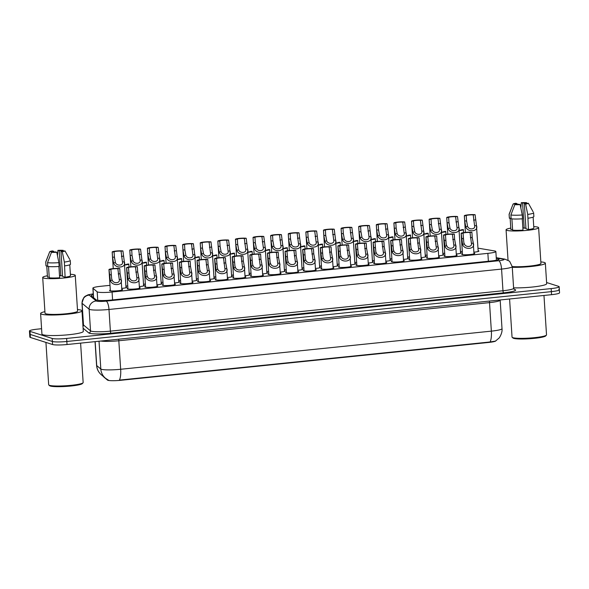 <?xml version="1.0" encoding="UTF-8"?>
<svg xmlns="http://www.w3.org/2000/svg" width="589" height="589" viewBox="0 0 589 589"><rect width="100%" height="100%" fill="white"/><g stroke="black" fill="none" stroke-linecap="round" stroke-linejoin="round"><path stroke-width="0.88" d="M125.98 286.983A6.523 0.795 176.3 0 1 126.458 287.093A6.523 0.795 176.3 0 1 126.768 287.307A6.523 0.795 176.3 0 1 121.739 288.411M143.583 285.172A6.523 0.795 176.3 0 1 144.069 285.282A6.523 0.795 176.3 0 1 144.379 285.496A6.523 0.795 176.3 0 1 139.35 286.6M161.195 283.361A6.523 0.795 176.3 0 1 161.673 283.471A6.523 0.795 176.3 0 1 161.982 283.684A6.523 0.795 176.3 0 1 156.954 284.789M178.806 281.549A6.523 0.795 176.3 0 1 179.284 281.652A6.523 0.795 176.3 0 1 179.593 281.873A6.523 0.795 176.3 0 1 174.565 282.978M196.409 279.738A6.523 0.795 176.3 0 1 196.888 279.841A6.523 0.795 176.3 0 1 197.205 280.062A6.523 0.795 176.3 0 1 192.169 281.167M214.021 277.927A6.523 0.795 176.3 0 1 214.499 278.03A6.523 0.795 176.3 0 1 214.808 278.251A6.523 0.795 176.3 0 1 209.78 279.355M231.624 276.116A6.523 0.795 176.3 0 1 232.11 276.219A6.523 0.795 176.3 0 1 232.419 276.44A6.523 0.795 176.3 0 1 227.383 277.544M249.235 274.305A6.523 0.795 176.3 0 1 249.714 274.408A6.523 0.795 176.3 0 1 250.023 274.629A6.523 0.795 176.3 0 1 244.995 275.733M266.839 272.493A6.523 0.795 176.3 0 1 267.325 272.597A6.523 0.795 176.3 0 1 267.634 272.817A6.523 0.795 176.3 0 1 262.606 273.922M284.45 270.682A6.523 0.795 176.3 0 1 284.929 270.785A6.523 0.795 176.3 0 1 285.238 271.006A6.523 0.795 176.3 0 1 280.209 272.103M372.491 261.626A6.523 0.795 176.3 0 1 372.97 261.73A6.523 0.795 176.3 0 1 373.279 261.95A6.523 0.795 176.3 0 1 368.25 263.047M425.317 256.186A6.523 0.795 176.3 0 1 425.795 256.296A6.523 0.795 176.3 0 1 426.105 256.509A6.523 0.795 176.3 0 1 421.076 257.614M442.921 254.374A6.523 0.795 176.3 0 1 443.399 254.485A6.523 0.795 176.3 0 1 443.716 254.698A6.523 0.795 176.3 0 1 438.68 255.803M460.532 252.563A6.523 0.795 176.3 0 1 461.01 252.674A6.523 0.795 176.3 0 1 461.32 252.887A6.523 0.795 176.3 0 1 456.291 253.992M390.095 259.808A6.523 0.795 176.3 0 1 390.581 259.918A6.523 0.795 176.3 0 1 390.89 260.132A6.523 0.795 176.3 0 1 385.861 261.236M407.706 257.997A6.523 0.795 176.3 0 1 408.184 258.107A6.523 0.795 176.3 0 1 408.494 258.321A6.523 0.795 176.3 0 1 403.465 259.425M354.88 263.438A6.523 0.795 176.3 0 1 355.366 263.541A6.523 0.795 176.3 0 1 355.675 263.762A6.523 0.795 176.3 0 1 350.639 264.859M337.276 265.249A6.523 0.795 176.3 0 1 337.755 265.352A6.523 0.795 176.3 0 1 338.064 265.573A6.523 0.795 176.3 0 1 333.035 266.67M319.665 267.06A6.523 0.795 176.3 0 1 320.144 267.163A6.523 0.795 176.3 0 1 320.46 267.384A6.523 0.795 176.3 0 1 315.424 268.481M302.061 268.871A6.523 0.795 176.3 0 1 302.54 268.974A6.523 0.795 176.3 0 1 302.849 269.195A6.523 0.795 176.3 0 1 297.82 270.292M478.135 250.752A6.523 0.795 176.3 0 1 478.621 250.862A6.523 0.795 176.3 0 1 478.931 251.076A6.523 0.795 176.3 0 1 473.895 252.18M121.798 289.361A6.523 0.795 176.3 0 1 122.284 289.471A6.523 0.795 176.3 0 1 122.593 289.685A6.523 0.795 176.3 0 1 117.108 290.826A6.523 0.795 176.3 0 1 109.878 290.745A6.523 0.795 176.3 0 1 109.569 290.532A6.523 0.795 176.3 0 1 110.305 290.105M139.409 287.55A6.523 0.795 176.3 0 1 139.887 287.66A6.523 0.795 176.3 0 1 140.197 287.874A6.523 0.795 176.3 0 1 134.719 289.015A6.523 0.795 176.3 0 1 127.482 288.934A6.523 0.795 176.3 0 1 127.172 288.72A6.523 0.795 176.3 0 1 127.916 288.293M157.013 285.739A6.523 0.795 176.3 0 1 157.499 285.849A6.523 0.795 176.3 0 1 157.808 286.063A6.523 0.795 176.3 0 1 152.323 287.204A6.523 0.795 176.3 0 1 145.093 287.123A6.523 0.795 176.3 0 1 144.784 286.909A6.523 0.795 176.3 0 1 145.527 286.482M174.624 283.927A6.523 0.795 176.3 0 1 175.102 284.038A6.523 0.795 176.3 0 1 175.412 284.251A6.523 0.795 176.3 0 1 169.934 285.393A6.523 0.795 176.3 0 1 162.697 285.312A6.523 0.795 176.3 0 1 162.387 285.091A6.523 0.795 176.3 0 1 163.131 284.671M192.235 282.116A6.523 0.795 176.3 0 1 192.713 282.227A6.523 0.795 176.3 0 1 193.023 282.44A6.523 0.795 176.3 0 1 187.538 283.581A6.523 0.795 176.3 0 1 180.308 283.5A6.523 0.795 176.3 0 1 179.998 283.28A6.523 0.795 176.3 0 1 180.742 282.86M209.839 280.305A6.523 0.795 176.3 0 1 210.317 280.416A6.523 0.795 176.3 0 1 210.634 280.629A6.523 0.795 176.3 0 1 205.149 281.77A6.523 0.795 176.3 0 1 197.919 281.689A6.523 0.795 176.3 0 1 197.602 281.468A6.523 0.795 176.3 0 1 198.346 281.049M227.45 278.494A6.523 0.795 176.3 0 1 227.928 278.597A6.523 0.795 176.3 0 1 228.237 278.818A6.523 0.795 176.3 0 1 222.752 279.959A6.523 0.795 176.3 0 1 215.522 279.878A6.523 0.795 176.3 0 1 215.213 279.657A6.523 0.795 176.3 0 1 215.957 279.238M245.053 276.683A6.523 0.795 176.3 0 1 245.539 276.786A6.523 0.795 176.3 0 1 245.849 277.007A6.523 0.795 176.3 0 1 240.364 278.148A6.523 0.795 176.3 0 1 233.134 278.067A6.523 0.795 176.3 0 1 232.824 277.846A6.523 0.795 176.3 0 1 233.561 277.426M262.665 274.872A6.523 0.795 176.3 0 1 263.143 274.975A6.523 0.795 176.3 0 1 263.452 275.196A6.523 0.795 176.3 0 1 257.975 276.337A6.523 0.795 176.3 0 1 250.737 276.256A6.523 0.795 176.3 0 1 250.428 276.035A6.523 0.795 176.3 0 1 251.172 275.615M280.268 273.06A6.523 0.795 176.3 0 1 280.754 273.163A6.523 0.795 176.3 0 1 281.063 273.384A6.523 0.795 176.3 0 1 275.578 274.526A6.523 0.795 176.3 0 1 268.348 274.445A6.523 0.795 176.3 0 1 268.039 274.224A6.523 0.795 176.3 0 1 268.783 273.804M297.879 271.249A6.523 0.795 176.3 0 1 298.358 271.352A6.523 0.795 176.3 0 1 298.667 271.573A6.523 0.795 176.3 0 1 293.189 272.714A6.523 0.795 176.3 0 1 285.952 272.633A6.523 0.795 176.3 0 1 285.643 272.412A6.523 0.795 176.3 0 1 286.387 271.993M315.49 269.438A6.523 0.795 176.3 0 1 315.969 269.541A6.523 0.795 176.3 0 1 316.278 269.762A6.523 0.795 176.3 0 1 310.793 270.903A6.523 0.795 176.3 0 1 303.563 270.822A6.523 0.795 176.3 0 1 303.254 270.601A6.523 0.795 176.3 0 1 303.998 270.182M333.094 267.627A6.523 0.795 176.3 0 1 333.573 267.73A6.523 0.795 176.3 0 1 333.889 267.951A6.523 0.795 176.3 0 1 328.404 269.092A6.523 0.795 176.3 0 1 321.174 269.011A6.523 0.795 176.3 0 1 320.858 268.79A6.523 0.795 176.3 0 1 321.601 268.37M350.705 265.816A6.523 0.795 176.3 0 1 351.184 265.919A6.523 0.795 176.3 0 1 351.493 266.14A6.523 0.795 176.3 0 1 346.015 267.281A6.523 0.795 176.3 0 1 338.778 267.2A6.523 0.795 176.3 0 1 338.469 266.979A6.523 0.795 176.3 0 1 339.212 266.559M368.309 264.005A6.523 0.795 176.3 0 1 368.795 264.108A6.523 0.795 176.3 0 1 369.104 264.328A6.523 0.795 176.3 0 1 363.619 265.47A6.523 0.795 176.3 0 1 356.389 265.389A6.523 0.795 176.3 0 1 356.08 265.168A6.523 0.795 176.3 0 1 356.816 264.748M385.92 262.193A6.523 0.795 176.3 0 1 386.399 262.296A6.523 0.795 176.3 0 1 386.708 262.517A6.523 0.795 176.3 0 1 381.23 263.658A6.523 0.795 176.3 0 1 373.993 263.57A6.523 0.795 176.3 0 1 373.684 263.357A6.523 0.795 176.3 0 1 374.427 262.937M403.524 260.382A6.523 0.795 176.3 0 1 404.01 260.485A6.523 0.795 176.3 0 1 404.319 260.706A6.523 0.795 176.3 0 1 398.834 261.847A6.523 0.795 176.3 0 1 391.604 261.759A6.523 0.795 176.3 0 1 391.295 261.545A6.523 0.795 176.3 0 1 392.038 261.126M421.135 258.571A6.523 0.795 176.3 0 1 421.614 258.674A6.523 0.795 176.3 0 1 421.923 258.895A6.523 0.795 176.3 0 1 416.445 260.036A6.523 0.795 176.3 0 1 409.208 259.948A6.523 0.795 176.3 0 1 408.899 259.734A6.523 0.795 176.3 0 1 409.642 259.307M438.746 256.752A6.523 0.795 176.3 0 1 439.225 256.863A6.523 0.795 176.3 0 1 439.534 257.076A6.523 0.795 176.3 0 1 434.049 258.225A6.523 0.795 176.3 0 1 426.819 258.137A6.523 0.795 176.3 0 1 426.51 257.923A6.523 0.795 176.3 0 1 427.253 257.496M456.35 254.941A6.523 0.795 176.3 0 1 456.828 255.052A6.523 0.795 176.3 0 1 457.145 255.265A6.523 0.795 176.3 0 1 451.66 256.414A6.523 0.795 176.3 0 1 444.43 256.325A6.523 0.795 176.3 0 1 444.113 256.112A6.523 0.795 176.3 0 1 444.857 255.685M473.961 253.13A6.523 0.795 176.3 0 1 474.439 253.241A6.523 0.795 176.3 0 1 474.749 253.454A6.523 0.795 176.3 0 1 469.271 254.603A6.523 0.795 176.3 0 1 462.034 254.514A6.523 0.795 176.3 0 1 461.724 254.301A6.523 0.795 176.3 0 1 462.468 253.874M109.996 285.341L100.874 286.276A11.515 1.406 -3.7 0 0 92.885 288.139A11.515 1.406 -3.7 0 0 92.988 288.308L97.185 291.813A11.515 1.406 -3.7 0 0 97.627 292.026A11.515 1.406 -3.7 0 0 112.079 292.019L487.869 253.358A11.515 1.406 -3.7 0 0 495.857 251.496A11.515 1.406 -3.7 0 0 494.532 250.936L480.042 248.492A11.515 1.406 -3.7 0 0 477.981 248.278M103.73 376.783L103.73 376.879A10.366 1.266 -3.7 0 0 103.826 377.034L107.5 380.096A10.366 1.266 -3.7 0 0 107.897 380.288A10.366 1.266 -3.7 0 0 120.9 380.28L488.679 342.445A10.366 1.266 -3.7 0 0 495.842 340.876M444.702 253.218A6.523 0.795 176.3 0 1 442.862 253.425M427.091 255.03A6.523 0.795 176.3 0 1 425.251 255.236M409.48 256.841A6.523 0.795 176.3 0 1 407.647 257.047M391.876 258.652A6.523 0.795 176.3 0 1 390.036 258.858M374.265 260.463A6.523 0.795 176.3 0 1 372.432 260.669M356.662 262.274A6.523 0.795 176.3 0 1 354.821 262.48M339.05 264.086A6.523 0.795 176.3 0 1 337.21 264.292M321.447 265.897A6.523 0.795 176.3 0 1 319.606 266.103M303.836 267.708A6.523 0.795 176.3 0 1 301.995 267.914M286.225 269.519A6.523 0.795 176.3 0 1 284.391 269.725M268.621 271.33A6.523 0.795 176.3 0 1 266.78 271.536M251.01 273.141A6.523 0.795 176.3 0 1 249.176 273.348M233.406 274.953A6.523 0.795 176.3 0 1 231.565 275.159M215.795 276.764A6.523 0.795 176.3 0 1 213.954 276.97M198.191 278.575A6.523 0.795 176.3 0 1 196.351 278.788M180.58 280.386A6.523 0.795 176.3 0 1 178.739 280.6M162.969 282.197A6.523 0.795 176.3 0 1 161.136 282.411M145.365 284.008A6.523 0.795 176.3 0 1 143.525 284.222M127.754 285.827A6.523 0.795 176.3 0 1 125.921 286.033M462.306 251.407A6.523 0.795 176.3 0 1 460.465 251.613M95.168 341.627L96.721 365.585A13.437 13.23 129.9 0 0 101.389 374.832L100.483 374C98.135 371.593 96.839 368.714 96.581 365.357A15.358 1.87 -3.7 0 0 96.721 365.585L100.815 369.008A15.358 1.87 -3.7 0 0 101.404 369.288A15.358 1.87 -3.7 0 0 120.664 369.274A13.437 3.968 84.1 0 1 119.39 380.111L490.085 341.973L495.467 341.105L498.846 338.241C498.721 338.808 502.653 333.359 502.012 328.662L500.171 300.14A15.358 1.87 176.3 0 1 489.518 302.621L118.823 340.759A15.358 1.87 176.3 0 1 100.829 341.046M107.868 379.831L108.457 380.119L107.868 379.831M558.806 289.39A11.515 1.406 176.3 0 1 559.351 289.773A11.515 1.406 176.3 0 1 551.363 291.636L66.837 341.48A11.515 1.406 176.3 0 1 52.384 341.487L30.194 334.419A11.515 1.406 176.3 0 1 29.649 334.037A11.515 1.406 176.3 0 0 30.194 334.419L52.384 341.487A11.515 1.406 176.3 0 0 66.837 341.48L551.363 291.636A11.515 1.406 176.3 0 0 559.351 289.773L559.55 292.814A11.515 1.406 176.3 0 1 551.562 294.677L67.036 344.521A11.515 1.406 176.3 0 1 52.583 344.536L30.392 337.46A11.515 1.406 176.3 0 1 29.84 337.077L29.45 330.996A11.515 1.406 176.3 0 1 37.438 329.141L41.591 328.714M93.305 294.721A11.515 1.406 -3.7 0 0 91.251 295.663A11.515 1.406 -3.7 0 0 91.354 295.833L96.184 299.867A11.515 1.406 -3.7 0 0 96.625 300.081A11.515 1.406 -3.7 0 0 111.078 300.066L491.255 260.956A11.515 1.406 -3.7 0 0 499.244 259.101A11.515 1.406 -3.7 0 0 497.919 258.542L496.291 258.262M546.599 282.521L558.608 286.35A11.515 1.406 176.3 0 1 559.16 286.733A11.515 1.406 176.3 0 1 551.171 288.588L66.638 338.439A11.515 1.406 176.3 0 1 52.193 338.447L29.995 331.379A11.515 1.406 176.3 0 1 29.45 330.996M82.858 324.465L83.336 324.414M463.057 233.215L463.83 242.565L464.404 244.023C465.789 247.719 472.525 247.027 471.399 243.301L470.015 232.493A3.836 0.471 -3.7 0 0 465.715 232.596A3.836 0.471 -3.7 0 0 463.057 233.215L461.172 233.406L462.534 244.214C464.198 250.48 475.816 249.28 473.276 243.11L474.005 253.881M471.406 243.353L473.276 243.11L472.231 237.514L470.353 237.713M472.231 237.514L471.899 232.302A5.757 0.699 -3.7 0 0 465.413 232.383A5.757 0.699 -3.7 0 0 461.135 233.34A5.757 0.699 -3.7 0 0 461.172 233.406M471.899 232.302L470.015 232.493M461.511 238.619L463.388 238.427L463.462 239.532M473.21 214.904L475.095 214.713L476.472 225.521C479.012 231.698 467.394 232.891 465.73 226.625L464.706 221.03L466.584 220.838L467.6 226.434C468.984 230.13 475.721 229.438 474.594 225.72L473.21 214.904A3.836 0.471 -3.7 0 0 468.91 215.007A3.836 0.471 -3.7 0 0 466.252 215.626L466.657 221.943M474.601 225.764L476.472 225.521L478.187 251.503M464.706 221.03L464.368 215.817L466.252 215.626M475.095 214.713A5.757 0.699 -3.7 0 0 468.608 214.794A5.757 0.699 -3.7 0 0 464.331 215.751A5.757 0.699 -3.7 0 0 464.368 215.817M459.111 230.601A5.757 0.699 -3.7 0 0 463.381 229.644A5.757 0.699 -3.7 0 0 463.344 229.577L461.467 229.769A3.836 0.471 -3.7 0 1 459.096 230.358M445.446 235.026L446.226 244.376L446.801 245.834C448.185 249.53 454.922 248.838 453.795 245.12L452.404 234.304A3.836 0.471 -3.7 0 0 448.111 234.407A3.836 0.471 -3.7 0 0 445.446 235.026L443.561 235.217L444.923 246.025C446.595 252.291 458.213 251.098 455.665 244.921L456.401 255.692M453.795 245.164L455.665 244.921L454.627 239.325L452.742 239.524M454.627 239.325L454.288 234.113A5.757 0.699 -3.7 0 0 447.802 234.194A5.757 0.699 -3.7 0 0 443.532 235.151A5.757 0.699 -3.7 0 0 443.561 235.217M454.288 234.113L452.404 234.304M443.9 240.43L445.785 240.238L445.851 241.343M427.835 236.837L428.615 246.187L429.19 247.645C430.574 251.341 437.31 250.649 436.184 246.931L434.8 236.115A3.836 0.471 -3.7 0 0 430.5 236.218A3.836 0.471 -3.7 0 0 427.835 236.837L425.957 237.028L427.312 247.836C428.983 254.102 440.601 252.909 438.061 246.732L438.79 257.503M436.191 246.975L438.061 246.732L437.016 241.144L435.138 241.335M437.016 241.144L436.677 235.924A5.757 0.699 -3.7 0 0 430.191 236.005A5.757 0.699 -3.7 0 0 425.921 236.962A5.757 0.699 -3.7 0 0 425.957 237.028M436.677 235.924L434.8 236.115M426.296 242.241L428.174 242.05L428.247 243.154M410.231 238.648L411.012 247.998L411.586 249.456C412.963 253.152 419.707 252.46 418.573 248.742L417.189 237.934A3.836 0.471 -3.7 0 0 412.896 238.03A3.836 0.471 -3.7 0 0 410.231 238.648L408.346 238.839L409.708 249.655C411.372 255.913 422.998 254.72 420.45 248.543L421.187 259.315M418.58 248.786L420.45 248.543L419.412 242.955L417.527 243.147M419.412 242.955L419.074 237.735A5.757 0.699 -3.7 0 0 412.587 237.816A5.757 0.699 -3.7 0 0 408.317 238.773A5.757 0.699 -3.7 0 0 408.346 238.839M419.074 237.735L417.189 237.934M408.685 244.052L410.57 243.861L410.636 244.965M392.62 240.459L393.4 249.81L393.975 251.267C395.359 254.963 402.096 254.271 400.969 250.553L399.585 239.745A3.836 0.471 -3.7 0 0 395.285 239.841A3.836 0.471 -3.7 0 0 392.62 240.459L390.743 240.651L392.097 251.466C393.769 257.724 405.387 256.532 402.847 250.354L403.575 261.126M400.969 250.597L402.847 250.354L401.801 244.766L399.924 244.958M401.801 244.766L401.462 239.546A5.757 0.699 -3.7 0 0 394.976 239.627A5.757 0.699 -3.7 0 0 390.706 240.584A5.757 0.699 -3.7 0 0 390.743 240.651M401.462 239.546L399.585 239.745M391.081 245.863L392.959 245.672L393.032 246.776M455.599 216.723L457.484 216.524L458.86 227.332C461.408 233.509 449.79 234.702 448.119 228.444L447.095 222.841L448.98 222.649L449.996 228.245C451.38 231.941 458.117 231.249 456.99 227.531L455.599 216.723A3.836 0.471 -3.7 0 0 451.307 216.818A3.836 0.471 -3.7 0 0 448.641 217.437L449.046 223.754M456.99 227.575L458.86 227.332L460.576 253.314M447.095 222.841L446.756 217.628L448.641 217.437M457.484 216.524A5.757 0.699 -3.7 0 0 450.997 216.605A5.757 0.699 -3.7 0 0 446.727 217.562A5.757 0.699 -3.7 0 0 446.756 217.628M437.995 218.534L439.873 218.335L441.257 229.143C443.797 235.32 432.179 236.513 430.507 230.255L429.491 224.652L431.369 224.461L432.385 230.056C433.769 233.752 440.506 233.06 439.379 229.342L437.995 218.534A3.836 0.471 -3.7 0 0 433.695 218.629A3.836 0.471 -3.7 0 0 431.03 219.248L431.442 225.565M439.379 229.386L441.257 229.143L442.972 255.125M429.491 224.652L429.153 219.439L431.03 219.248M439.873 218.335A5.757 0.699 -3.7 0 0 433.386 218.416A5.757 0.699 -3.7 0 0 429.116 219.373A5.757 0.699 -3.7 0 0 429.153 219.439M420.384 220.345L422.269 220.146L423.646 230.954C426.193 237.131 414.568 238.324 412.904 232.066L411.88 226.471L413.765 226.272L414.781 231.867C416.158 235.563 422.902 234.871 421.768 231.153L420.384 220.345A3.836 0.471 -3.7 0 0 416.092 220.441A3.836 0.471 -3.7 0 0 413.426 221.059L413.831 227.376M421.776 231.197L423.646 230.954L425.361 256.937M411.88 226.471L411.542 221.25L413.426 221.059M422.269 220.146A5.757 0.699 -3.7 0 0 415.782 220.227A5.757 0.699 -3.7 0 0 411.512 221.184A5.757 0.699 -3.7 0 0 411.542 221.25M80.605 343.129L83.152 382.533A17.272 2.106 176.3 0 1 83.042 382.798L82.327 383.601A16.507 2.01 176.3 0 1 67.566 386.318A16.507 2.01 176.3 0 1 50.271 386.023A16.507 2.01 176.3 0 1 49.631 385.714L48.821 385.015A17.272 2.106 176.3 0 1 48.673 384.764L45.935 342.415M83.042 382.798A17.272 2.106 176.3 0 1 67.588 385.64A17.272 2.106 176.3 0 1 49.498 385.339A17.272 2.106 176.3 0 1 48.821 385.015M77.476 309.556A20.733 2.525 176.3 0 1 80.995 310.138A20.733 2.525 176.3 0 1 81.981 310.83A20.733 2.525 176.3 0 1 64.562 314.46A20.733 2.525 176.3 0 1 41.591 314.195A20.733 2.525 176.3 0 1 40.604 313.503A20.733 2.525 176.3 0 1 44.911 311.662M81.981 310.83L83.307 331.364A20.733 2.525 176.3 0 1 65.894 334.994A20.733 2.525 176.3 0 1 42.916 334.729A20.733 2.525 176.3 0 1 41.929 334.037L40.604 313.503M70.385 274.275A16.315 1.988 176.3 0 1 74.486 274.827A16.315 1.988 176.3 0 1 75.259 275.372A16.315 1.988 176.3 0 1 61.558 278.229A16.315 1.988 176.3 0 1 43.476 278.023A16.315 1.988 176.3 0 1 42.703 277.478A16.315 1.988 176.3 0 1 47.4 275.762M75.259 275.372L77.571 311.117A16.315 1.988 176.3 0 1 63.87 313.974A16.315 1.988 176.3 0 1 45.787 313.76A16.315 1.988 176.3 0 1 45.014 313.223L42.703 277.478M49.211 277.058L47.503 277.235A11.515 1.406 176.3 0 1 47.488 277.169L46.752 265.83L46.016 265.904A12.281 1.495 176.3 0 1 45.986 265.808L45.736 262.009A12.281 1.495 176.3 0 1 45.751 261.921L49.719 251.746A7.679 0.935 176.3 0 1 52.458 250.921L53.746 251.334L49.719 251.746M47.503 277.235L46.767 265.83M48.534 266.552L49.255 277.794A11.515 1.406 176.3 0 0 59.636 277.787L58.907 266.471M59.217 250.767L57.928 250.362A7.679 0.935 176.3 0 1 63.244 250.354L59.217 250.767L60.844 275.866L59.482 275.431M55.499 251.893L56.787 252.298A7.679 0.935 176.3 0 1 51.471 252.306L55.499 251.893M57.464 255.574L57.928 250.362M46.016 265.904L45.773 262.105A12.281 1.495 176.3 0 1 45.736 262.009M45.773 262.105L49.255 252.931M51.471 252.306L47.525 262.665L47.768 266.464A12.281 1.495 176.3 0 0 59.143 266.456L58.893 262.657A12.281 1.495 176.3 0 1 47.525 262.665M58.893 262.657L56.787 252.298M62.257 251.739L64.37 262.09L65.107 277.228L62.596 276.425L60.969 251.326L64.996 250.914A7.679 0.935 176.3 0 1 62.257 251.739L60.969 251.326M70.452 275.615A11.515 1.406 176.3 0 1 70.474 275.681A11.515 1.406 176.3 0 1 65.107 277.228M62.544 275.689L60.844 275.866M70.224 260.331L70.231 260.338A12.281 1.495 176.3 0 1 70.231 260.338A12.281 1.495 176.3 0 1 70.253 260.426A12.281 1.495 176.3 0 1 64.37 262.09M69.745 259.454L64.996 250.914M70.253 260.426L70.503 264.225A12.281 1.495 176.3 0 1 64.613 265.897M53.79 252.07L53.746 251.334M543.971 295.457L546.518 334.869A17.272 2.106 176.3 0 1 546.408 335.134L545.694 335.929A16.507 2.01 176.3 0 1 530.932 338.646A16.507 2.01 176.3 0 1 513.645 338.351A16.507 2.01 176.3 0 1 512.997 338.042L512.187 337.342A17.272 2.106 176.3 0 1 512.04 337.092L509.581 298.991M546.408 335.134A17.272 2.106 176.3 0 1 530.954 337.976A17.272 2.106 176.3 0 1 512.864 337.666A17.272 2.106 176.3 0 1 512.187 337.342M540.842 261.891A20.733 2.525 176.3 0 1 544.361 262.473A20.733 2.525 176.3 0 1 545.348 263.158A20.733 2.525 176.3 0 1 533.995 266.162A20.733 2.525 176.3 0 1 512.268 267.31M545.348 263.158L546.673 283.692A20.733 2.525 176.3 0 1 535.32 286.696A20.733 2.525 176.3 0 1 513.593 287.844M533.752 226.603A16.315 1.988 176.3 0 1 537.853 227.163A16.315 1.988 176.3 0 1 538.626 227.7A16.315 1.988 176.3 0 1 524.924 230.557A16.315 1.988 176.3 0 1 506.842 230.351A16.315 1.988 176.3 0 1 506.069 229.806A16.315 1.988 176.3 0 1 510.766 228.09M538.626 227.7L540.938 263.445A16.315 1.988 176.3 0 1 530.314 266.007A16.315 1.988 176.3 0 1 512.216 266.574M512.577 229.393L510.877 229.57A11.515 1.406 176.3 0 1 510.854 229.496L510.126 218.158M510.877 229.57L510.133 218.158L509.382 218.239A12.281 1.495 176.3 0 1 509.352 218.144L509.102 214.337A12.281 1.495 176.3 0 1 509.117 214.256L513.085 204.074A7.679 0.935 176.3 0 1 515.824 203.249L517.113 203.661L513.085 204.074M511.9 218.88L512.629 230.122A11.515 1.406 176.3 0 0 523.003 230.115L522.274 218.806M522.583 203.102L521.294 202.69A7.679 0.935 176.3 0 1 526.61 202.682L522.583 203.102L524.21 228.193L522.855 227.766M518.865 204.221L520.153 204.633A7.679 0.935 176.3 0 1 514.838 204.633L518.865 204.221M520.831 207.902L521.294 202.69M509.382 218.239L509.139 214.433A12.281 1.495 176.3 0 1 509.102 214.337M509.139 214.433L512.621 205.259M514.838 204.633L510.891 214.992L511.134 218.799A12.281 1.495 176.3 0 0 522.509 218.784L522.259 214.985A12.281 1.495 176.3 0 1 510.891 214.992M522.259 214.985L520.153 204.633M525.624 204.066L527.737 214.425L528.48 229.555L525.962 228.753L524.335 203.654L528.362 203.242A7.679 0.935 176.3 0 1 525.624 204.066L524.335 203.654M533.825 227.943A11.515 1.406 176.3 0 1 533.84 228.009A11.515 1.406 176.3 0 1 528.48 229.555M525.911 228.017L524.21 228.193M533.59 212.658L533.597 212.673A12.281 1.495 176.3 0 1 533.597 212.673A12.281 1.495 176.3 0 1 533.627 212.754A12.281 1.495 176.3 0 1 527.737 214.425M533.111 211.79L528.362 203.242M533.627 212.754L533.87 216.553A12.281 1.495 176.3 0 1 527.98 218.224M517.157 204.398L517.113 203.661M402.78 222.156L404.658 221.957L406.042 232.773C408.582 238.943 396.964 240.135 395.293 233.877L394.269 228.282L396.154 228.083L397.17 233.678C398.554 237.374 405.291 236.682 404.164 232.964L402.78 222.156A3.836 0.471 -3.7 0 0 398.481 222.252A3.836 0.471 -3.7 0 0 395.815 222.87L396.228 229.187M404.164 233.008L406.042 232.773L407.757 258.748M394.269 228.282L393.938 223.062L395.815 222.87M404.658 221.957A5.757 0.699 -3.7 0 0 398.171 222.038A5.757 0.699 -3.7 0 0 393.901 222.995A5.757 0.699 -3.7 0 0 393.938 223.062M441.5 232.419A5.757 0.699 -3.7 0 0 445.77 231.462A5.757 0.699 -3.7 0 0 445.74 231.389L443.856 231.587A3.836 0.471 -3.7 0 1 441.485 232.169M423.896 234.231A5.757 0.699 -3.7 0 0 428.166 233.273A5.757 0.699 -3.7 0 0 428.129 233.2L426.252 233.399A3.836 0.471 -3.7 0 1 423.881 233.98M406.285 236.042A5.757 0.699 -3.7 0 0 410.555 235.085A5.757 0.699 -3.7 0 0 410.526 235.011L408.641 235.21A3.836 0.471 -3.7 0 1 406.27 235.791M388.681 237.853A5.757 0.699 -3.7 0 0 392.951 236.896A5.757 0.699 -3.7 0 0 392.915 236.822L391.03 237.021A3.836 0.471 -3.7 0 1 388.659 237.603M375.016 242.27L375.789 251.621L376.371 253.079C377.748 256.775 384.492 256.082 383.358 252.364L381.974 241.556A3.836 0.471 -3.7 0 0 377.674 241.652A3.836 0.471 -3.7 0 0 375.016 242.27L373.131 242.462L374.494 253.277C376.157 259.535 387.776 258.343 385.235 252.166L385.964 262.937M383.365 252.409L385.235 252.166L384.197 246.577L382.313 246.769M384.197 246.577L383.859 241.357A5.757 0.699 -3.7 0 0 377.372 241.438A5.757 0.699 -3.7 0 0 373.102 242.396A5.757 0.699 -3.7 0 0 373.131 242.462M383.859 241.357L381.974 241.556M373.47 247.674L375.355 247.483L375.421 248.587M357.405 244.082L358.186 253.432L358.76 254.89C360.144 258.586 366.881 257.894 365.754 254.176L364.37 243.367A3.836 0.471 -3.7 0 0 360.07 243.463A3.836 0.471 -3.7 0 0 357.405 244.082L355.528 244.273L356.882 255.089C358.554 261.347 370.172 260.154 367.632 253.977L368.361 264.748M365.754 254.22L367.632 253.977L366.586 248.389L364.701 248.58M366.586 248.389L366.248 243.169A5.757 0.699 -3.7 0 0 359.761 243.25A5.757 0.699 -3.7 0 0 355.491 244.207A5.757 0.699 -3.7 0 0 355.528 244.273M366.248 243.169L364.37 243.367M355.859 249.493L357.744 249.294L357.817 250.399M339.801 245.893L340.575 255.243L341.149 256.701C342.533 260.397 349.27 259.705 348.143 255.987L346.759 245.179A3.836 0.471 -3.7 0 0 342.459 245.274A3.836 0.471 -3.7 0 0 339.801 245.893L337.917 246.084L339.279 256.9C340.943 263.158 352.561 261.965 350.021 255.795L350.749 266.559M348.151 256.031L350.021 255.795L348.975 250.2L347.098 250.391M348.975 250.2L348.644 244.98A5.757 0.699 -3.7 0 0 342.157 245.061A5.757 0.699 -3.7 0 0 337.88 246.018A5.757 0.699 -3.7 0 0 337.917 246.084M348.644 244.98L346.759 245.179M338.255 251.304L340.133 251.105L340.206 252.21M322.19 247.704L322.971 257.054L323.545 258.512C324.929 262.208 331.666 261.516 330.539 257.798L329.148 246.99A3.836 0.471 -3.7 0 0 324.856 247.085A3.836 0.471 -3.7 0 0 322.19 247.704L320.306 247.895L321.668 258.711C323.339 264.969 334.957 263.776 332.41 257.607L333.146 268.37M330.539 257.849L332.41 257.607L331.371 252.011L329.487 252.202M331.371 252.011L331.033 246.791A5.757 0.699 -3.7 0 0 324.546 246.872A5.757 0.699 -3.7 0 0 320.276 247.829A5.757 0.699 -3.7 0 0 320.306 247.895M331.033 246.791L329.148 246.99M320.644 253.115L322.529 252.917L322.595 254.021M385.169 223.967L387.054 223.768L388.431 234.584C390.971 240.754 379.353 241.946 377.689 235.688L376.666 230.093L378.543 229.894L379.559 235.49C380.943 239.186 387.687 238.493 386.553 234.775L385.169 223.967A3.836 0.471 -3.7 0 0 380.869 224.063A3.836 0.471 -3.7 0 0 378.212 224.681L378.617 230.998M386.561 234.827L388.431 234.584L390.146 260.559M376.666 230.093L376.327 224.873L378.212 224.681M387.054 223.768A5.757 0.699 -3.7 0 0 380.568 223.849A5.757 0.699 -3.7 0 0 376.297 224.807A5.757 0.699 -3.7 0 0 376.327 224.873M367.565 225.778L369.443 225.58L370.827 236.395C373.367 242.565 361.749 243.758 360.078 237.5L359.054 231.904L360.939 231.705L361.955 237.308C363.339 240.997 370.076 240.305 368.95 236.587L367.565 225.778A3.836 0.471 -3.7 0 0 363.266 225.874A3.836 0.471 -3.7 0 0 360.601 226.493L361.013 232.81M368.95 236.638L370.827 236.395L372.535 262.37M359.054 231.904L358.723 226.684L360.601 226.493M369.443 225.58A5.757 0.699 -3.7 0 0 362.957 225.661A5.757 0.699 -3.7 0 0 358.686 226.618A5.757 0.699 -3.7 0 0 358.723 226.684M349.954 227.59L351.839 227.391L353.216 238.206C355.756 244.376 344.138 245.569 342.474 239.311L341.451 233.715L343.328 233.516L344.344 239.119C345.728 242.808 352.465 242.116 351.338 238.398L349.954 227.59A3.836 0.471 -3.7 0 0 345.655 227.685A3.836 0.471 -3.7 0 0 342.997 228.304L343.402 234.621M351.346 238.449L353.216 238.206L354.931 264.181M341.451 233.715L341.112 228.495L342.997 228.304M351.839 227.391A5.757 0.699 -3.7 0 0 345.353 227.472A5.757 0.699 -3.7 0 0 341.075 228.429A5.757 0.699 -3.7 0 0 341.112 228.495M332.343 229.401L334.228 229.209L335.605 240.017C338.152 246.187 326.534 247.38 324.863 241.122L323.84 235.526L325.724 235.328L326.74 240.93C328.125 244.619 334.861 243.927 333.735 240.209L332.343 229.401A3.836 0.471 -3.7 0 0 328.051 229.496A3.836 0.471 -3.7 0 0 325.386 230.115L325.791 236.432M333.735 240.26L335.605 240.017L337.32 265.992M323.84 235.526L323.501 230.306L325.386 230.115M334.228 229.209A5.757 0.699 -3.7 0 0 327.742 229.283A5.757 0.699 -3.7 0 0 323.471 230.24A5.757 0.699 -3.7 0 0 323.501 230.306M371.07 239.664A5.757 0.699 -3.7 0 0 375.34 238.707A5.757 0.699 -3.7 0 0 375.303 238.633L373.426 238.832A3.836 0.471 -3.7 0 1 371.055 239.414M353.459 241.475A5.757 0.699 -3.7 0 0 357.729 240.518A5.757 0.699 -3.7 0 0 357.7 240.445L355.815 240.643A3.836 0.471 -3.7 0 1 353.444 241.225M335.855 243.286A5.757 0.699 -3.7 0 0 340.125 242.329A5.757 0.699 -3.7 0 0 340.089 242.256L338.211 242.454A3.836 0.471 -3.7 0 1 335.84 243.036M304.579 249.515L305.36 258.865L305.934 260.331C307.318 264.019 314.055 263.327 312.928 259.609L311.544 248.801A3.836 0.471 -3.7 0 0 307.244 248.897A3.836 0.471 -3.7 0 0 304.579 249.515L302.702 249.707L304.057 260.522C305.728 266.78 317.346 265.587 314.806 259.418L315.535 270.182M312.928 259.661L314.806 259.418L313.76 253.822L311.883 254.014M313.76 253.822L313.422 248.602A5.757 0.699 -3.7 0 0 306.935 248.683A5.757 0.699 -3.7 0 0 302.665 249.64A5.757 0.699 -3.7 0 0 302.702 249.707M313.422 248.602L311.544 248.801M303.041 254.927L304.918 254.728L304.992 255.832M286.976 251.326L287.756 260.677L288.33 262.142C289.707 265.83 296.451 265.138 295.317 261.42L293.933 250.612A3.836 0.471 -3.7 0 0 289.641 250.708A3.836 0.471 -3.7 0 0 286.976 251.326L285.091 251.518L286.453 262.333C288.117 268.591 299.742 267.399 297.195 261.229L297.931 271.993M295.325 261.472L297.195 261.229L296.157 255.633L294.272 255.825M296.157 255.633L295.818 250.413A5.757 0.699 -3.7 0 0 289.332 250.494A5.757 0.699 -3.7 0 0 285.061 251.451A5.757 0.699 -3.7 0 0 285.091 251.518M295.818 250.413L293.933 250.612M285.429 256.738L287.314 256.539L287.38 257.643M269.364 253.137L270.145 262.488L270.719 263.953C272.103 267.642 278.84 266.95 277.713 263.231L276.329 252.423A3.836 0.471 -3.7 0 0 272.03 252.519A3.836 0.471 -3.7 0 0 269.364 253.137L267.487 253.329L268.842 264.144C270.513 270.403 282.131 269.21 279.591 263.04L280.32 273.804M277.713 263.283L279.591 263.04L278.545 257.445L276.668 257.636M278.545 257.445L278.207 252.232A5.757 0.699 -3.7 0 0 271.72 252.306A5.757 0.699 -3.7 0 0 267.45 253.263A5.757 0.699 -3.7 0 0 267.487 253.329M278.207 252.232L276.329 252.423M267.818 258.549L269.703 258.35L269.777 259.454M251.761 254.949L252.534 264.299L253.115 265.764C254.492 269.453 261.236 268.761 260.102 265.043L258.718 254.234A3.836 0.471 -3.7 0 0 254.419 254.33A3.836 0.471 -3.7 0 0 251.761 254.949L249.876 255.14L251.238 265.956C252.902 272.214 264.52 271.021 261.98 264.851L262.709 275.615M260.11 265.094L261.98 264.851L260.942 259.256L259.057 259.447M260.942 259.256L260.603 254.043A5.757 0.699 -3.7 0 0 254.117 254.117A5.757 0.699 -3.7 0 0 249.846 255.074A5.757 0.699 -3.7 0 0 249.876 255.14M260.603 254.043L258.718 254.234M250.215 260.36L252.099 260.161L252.166 261.266M234.15 256.76L234.93 266.11L235.504 267.575C236.888 271.264 243.625 270.572 242.499 266.854L241.115 256.046A3.836 0.471 -3.7 0 0 236.815 256.141A3.836 0.471 -3.7 0 0 234.15 256.76L232.272 256.951L233.627 267.767C235.298 274.025 246.916 272.832 244.376 266.662L245.105 277.426M242.499 266.905L244.376 266.662L243.331 261.067L241.446 261.258M243.331 261.067L242.992 255.854A5.757 0.699 -3.7 0 0 236.506 255.928A5.757 0.699 -3.7 0 0 232.235 256.885A5.757 0.699 -3.7 0 0 232.272 256.951M242.992 255.854L241.115 256.046M232.603 262.171L234.488 261.98L234.562 263.077M216.546 258.571L217.319 267.921L217.893 269.387C219.277 273.075 226.014 272.383 224.888 268.665L223.503 257.857A3.836 0.471 -3.7 0 0 219.204 257.953A3.836 0.471 -3.7 0 0 216.546 258.571L214.661 258.77L216.023 269.578C217.687 275.836 229.305 274.643 226.765 268.474L227.494 279.238M224.895 268.717L226.765 268.474L225.72 262.878L223.842 263.069M225.72 262.878L225.388 257.665A5.757 0.699 -3.7 0 0 218.902 257.739A5.757 0.699 -3.7 0 0 214.624 258.696A5.757 0.699 -3.7 0 0 214.661 258.77M225.388 257.665L223.503 257.857M215 263.982L216.877 263.791L216.951 264.888M314.74 231.212L316.617 231.021L318.001 241.829C320.541 247.998 308.923 249.191 307.252 242.933L306.236 237.338L308.113 237.139L309.129 242.742C310.513 246.43 317.25 245.738 316.124 242.02L314.74 231.212A3.836 0.471 -3.7 0 0 310.44 231.308A3.836 0.471 -3.7 0 0 307.775 231.926L308.187 238.243M316.124 242.072L318.001 241.829L319.717 267.804M306.236 237.338L305.897 232.118L307.775 231.926M316.617 231.021A5.757 0.699 -3.7 0 0 310.131 231.094A5.757 0.699 -3.7 0 0 305.86 232.051A5.757 0.699 -3.7 0 0 305.897 232.118M297.128 233.023L299.013 232.832L300.39 243.64C302.937 249.81 291.312 251.002 289.648 244.744L288.625 239.149L290.51 238.95L291.526 244.553C292.902 248.241 299.646 247.549 298.513 243.831L297.128 233.023A3.836 0.471 -3.7 0 0 292.829 233.119A3.836 0.471 -3.7 0 0 290.171 233.737L290.576 240.054M298.52 243.883L300.39 243.64L302.105 269.615M288.625 239.149L288.286 233.929L290.171 233.737M299.013 232.832A5.757 0.699 -3.7 0 0 292.527 232.905A5.757 0.699 -3.7 0 0 288.257 233.862A5.757 0.699 -3.7 0 0 288.286 233.929M279.525 234.834L281.402 234.643L282.786 245.451C285.326 251.621 273.708 252.814 272.037 246.555L271.014 240.96L272.898 240.768L273.914 246.364C275.299 250.053 282.035 249.361 280.909 245.642L279.525 234.834A3.836 0.471 -3.7 0 0 275.225 234.93A3.836 0.471 -3.7 0 0 272.56 235.548L272.972 241.865M280.909 245.694L282.786 245.451L284.502 271.426M271.014 240.96L270.682 235.74L272.56 235.548M281.402 234.643A5.757 0.699 -3.7 0 0 274.916 234.716A5.757 0.699 -3.7 0 0 270.646 235.674A5.757 0.699 -3.7 0 0 270.682 235.74M261.914 236.645L263.798 236.454L265.175 247.262C267.715 253.432 256.097 254.625 254.433 248.367L253.41 242.771L255.287 242.58L256.303 248.175C257.688 251.864 264.432 251.172 263.298 247.454L261.914 236.645A3.836 0.471 -3.7 0 0 257.614 236.741A3.836 0.471 -3.7 0 0 254.956 237.36L255.361 243.677M263.305 247.505L265.175 247.262L266.891 273.237M253.41 242.771L253.071 237.558L254.956 237.36M263.798 236.454A5.757 0.699 -3.7 0 0 257.312 236.528A5.757 0.699 -3.7 0 0 253.042 237.485A5.757 0.699 -3.7 0 0 253.071 237.558M244.31 238.457L246.187 238.265L247.571 249.073C250.111 255.243 238.493 256.436 236.822 250.178L235.799 244.582L237.684 244.391L238.7 249.986C240.084 253.675 246.82 252.983 245.694 249.265L244.31 238.457A3.836 0.471 -3.7 0 0 240.01 238.552A3.836 0.471 -3.7 0 0 237.345 239.171L237.757 245.488M245.694 249.316L247.571 249.073L249.28 275.048M235.799 244.582L235.467 239.37L237.345 239.171M246.187 238.265A5.757 0.699 -3.7 0 0 239.701 238.339A5.757 0.699 -3.7 0 0 235.431 239.296A5.757 0.699 -3.7 0 0 235.467 239.37M226.699 240.268L228.584 240.076L229.96 250.885C232.5 257.054 220.882 258.247 219.211 251.989L218.195 246.393L220.072 246.202L221.089 251.797C222.473 255.493 229.209 254.794 228.083 251.076L226.699 240.268A3.836 0.471 -3.7 0 0 222.399 240.364A3.836 0.471 -3.7 0 0 219.741 240.982L220.146 247.299M228.09 251.128L229.96 250.885L231.676 276.859M218.195 246.393L217.856 241.181L219.741 240.982M228.584 240.076A5.757 0.699 -3.7 0 0 222.097 240.15A5.757 0.699 -3.7 0 0 217.82 241.107A5.757 0.699 -3.7 0 0 217.856 241.181M318.244 245.098A5.757 0.699 -3.7 0 0 322.514 244.141A5.757 0.699 -3.7 0 0 322.485 244.067L320.6 244.266A3.836 0.471 -3.7 0 1 318.229 244.847M300.64 246.909A5.757 0.699 -3.7 0 0 304.911 245.952A5.757 0.699 -3.7 0 0 304.874 245.885L302.996 246.077A3.836 0.471 -3.7 0 1 300.626 246.666M283.029 248.72A5.757 0.699 -3.7 0 0 287.299 247.763A5.757 0.699 -3.7 0 0 287.27 247.697L285.385 247.888A3.836 0.471 -3.7 0 1 283.014 248.477M265.425 250.531A5.757 0.699 -3.7 0 0 269.696 249.574A5.757 0.699 -3.7 0 0 269.659 249.508L267.774 249.699A3.836 0.471 -3.7 0 1 265.403 250.288M247.814 252.342A5.757 0.699 -3.7 0 0 252.085 251.385A5.757 0.699 -3.7 0 0 252.048 251.319L250.17 251.51A3.836 0.471 -3.7 0 1 247.8 252.099M230.203 254.153A5.757 0.699 -3.7 0 0 234.474 253.196A5.757 0.699 -3.7 0 0 234.444 253.13L232.559 253.322A3.836 0.471 -3.7 0 1 230.189 253.911M198.935 260.382L199.715 269.733L200.289 271.198C201.674 274.886 208.41 274.194 207.284 270.476L205.892 259.668A3.836 0.471 -3.7 0 0 201.6 259.764A3.836 0.471 -3.7 0 0 198.935 260.382L197.05 260.581L198.412 271.389C200.083 277.647 211.701 276.455 209.154 270.285L209.89 281.049M207.284 270.528L209.154 270.285L208.116 264.689L206.231 264.881M208.116 264.689L207.777 259.477A5.757 0.699 -3.7 0 0 201.291 259.55A5.757 0.699 -3.7 0 0 197.02 260.507A5.757 0.699 -3.7 0 0 197.05 260.581M207.777 259.477L205.892 259.668M197.389 265.794L199.273 265.602L199.34 266.699M181.324 262.193L182.104 271.544L182.678 273.009C184.062 276.697 190.799 276.005 189.673 272.287L188.289 261.479A3.836 0.471 -3.7 0 0 183.989 261.575A3.836 0.471 -3.7 0 0 181.324 262.193L179.446 262.392L180.801 273.2C182.472 279.458 194.09 278.266 191.55 272.096L192.279 282.86M189.673 272.339L191.55 272.096L190.505 266.5L188.627 266.692M190.505 266.5L190.166 261.288A5.757 0.699 -3.7 0 0 183.68 261.361A5.757 0.699 -3.7 0 0 179.409 262.319A5.757 0.699 -3.7 0 0 179.446 262.392M190.166 261.288L188.289 261.479M179.785 267.605L181.662 267.413L181.736 268.51M163.72 264.005L164.5 273.355L165.075 274.82C166.451 278.516 173.195 277.817 172.062 274.099L170.677 263.29A3.836 0.471 -3.7 0 0 166.385 263.386A3.836 0.471 -3.7 0 0 163.72 264.005L161.835 264.203L163.197 275.011C164.861 281.277 176.486 280.077 173.939 273.907L174.675 284.678M172.069 274.15L173.939 273.907L172.901 268.312L171.016 268.503M172.901 268.312L172.562 263.099A5.757 0.699 -3.7 0 0 166.076 263.173A5.757 0.699 -3.7 0 0 161.806 264.13A5.757 0.699 -3.7 0 0 161.835 264.203M172.562 263.099L170.677 263.29M162.174 269.416L164.059 269.225L164.125 270.322M146.109 265.816L146.889 275.166L147.464 276.631C148.848 280.327 155.584 279.628 154.458 275.91L153.074 265.102A3.836 0.471 -3.7 0 0 148.774 265.197A3.836 0.471 -3.7 0 0 146.109 265.816L144.231 266.014L145.586 276.823C147.257 283.088 158.875 281.888 156.335 275.718L157.064 286.49M154.458 275.961L156.335 275.718L155.29 270.123L153.412 270.314M155.29 270.123L154.951 264.91A5.757 0.699 -3.7 0 0 148.465 264.984A5.757 0.699 -3.7 0 0 144.195 265.941A5.757 0.699 -3.7 0 0 144.231 266.014M154.951 264.91L153.074 265.102M144.563 271.227L146.447 271.036L146.521 272.133M128.505 267.627L129.278 276.977L129.852 278.442C131.237 282.138 137.981 281.439 136.847 277.721L135.463 266.913A3.836 0.471 -3.7 0 0 131.163 267.008A3.836 0.471 -3.7 0 0 128.505 267.627L126.62 267.826L127.982 278.634C129.646 284.899 141.264 283.699 138.724 277.529L139.453 288.301M136.854 277.772L138.724 277.529L137.686 271.934L135.801 272.125M137.686 271.934L137.347 266.721A5.757 0.699 -3.7 0 0 130.861 266.795A5.757 0.699 -3.7 0 0 126.591 267.752A5.757 0.699 -3.7 0 0 126.62 267.826M137.347 266.721L135.463 266.913M126.959 273.038L128.836 272.847L128.91 273.944M110.894 269.438L111.674 278.788L112.249 280.254C113.633 283.95 120.37 283.25 119.243 279.532L117.859 268.724A3.836 0.471 -3.7 0 0 113.559 268.82A3.836 0.471 -3.7 0 0 110.894 269.438L109.017 269.637L110.371 280.445C112.043 286.71 123.661 285.51 121.12 279.341L121.849 290.112M119.243 279.584L121.12 279.341L120.075 273.745L118.19 273.944M120.075 273.745L119.736 268.532A5.757 0.699 -3.7 0 0 113.25 268.606A5.757 0.699 -3.7 0 0 108.98 269.563A5.757 0.699 -3.7 0 0 109.017 269.637M119.736 268.532L117.859 268.724M109.348 274.849L111.233 274.658L111.306 275.762M209.088 242.079L210.972 241.888L212.349 252.696C214.897 258.865 203.279 260.066 201.607 253.8L200.584 248.205L202.469 248.013L203.485 253.609C204.869 257.305 211.606 256.605 210.479 252.887L209.088 242.079A3.836 0.471 -3.7 0 0 204.795 242.175A3.836 0.471 -3.7 0 0 202.13 242.793L202.535 249.11M210.479 252.939L212.349 252.696L214.065 278.671M200.584 248.205L200.245 242.992L202.13 242.793M210.972 241.888A5.757 0.699 -3.7 0 0 204.486 241.961A5.757 0.699 -3.7 0 0 200.216 242.918A5.757 0.699 -3.7 0 0 200.245 242.992M191.484 243.89L193.361 243.699L194.745 254.507C197.286 260.677 185.668 261.877 183.996 255.611L182.98 250.016L184.858 249.824L185.874 255.42C187.258 259.116 193.995 258.416 192.868 254.698L191.484 243.89A3.836 0.471 -3.7 0 0 187.184 243.986A3.836 0.471 -3.7 0 0 184.519 244.604L184.931 250.921M192.868 254.75L194.745 254.507L196.461 280.482M182.98 250.016L182.642 244.803L184.519 244.604M193.361 243.699A5.757 0.699 -3.7 0 0 186.875 243.772A5.757 0.699 -3.7 0 0 182.605 244.729A5.757 0.699 -3.7 0 0 182.642 244.803M173.873 245.701L175.758 245.51L177.134 256.318C179.682 262.488 168.056 263.688 166.392 257.422L165.369 251.827L167.254 251.636L168.27 257.231C169.647 260.927 176.391 260.228 175.257 256.509L173.873 245.701A3.836 0.471 -3.7 0 0 169.573 245.797A3.836 0.471 -3.7 0 0 166.915 246.416L167.32 252.733M175.264 256.561L177.134 256.318L178.85 282.293M165.369 251.827L165.03 246.614L166.915 246.416M175.758 245.51A5.757 0.699 -3.7 0 0 169.271 245.584A5.757 0.699 -3.7 0 0 165.001 246.541A5.757 0.699 -3.7 0 0 165.03 246.614M156.269 247.513L158.147 247.321L159.531 258.129C162.071 264.299 150.453 265.499 148.781 259.234L147.758 253.638L149.643 253.447L150.659 259.042C152.043 262.738 158.78 262.046 157.653 258.321L156.269 247.513A3.836 0.471 -3.7 0 0 151.969 247.608A3.836 0.471 -3.7 0 0 149.304 248.227L149.716 254.551M157.653 258.372L159.531 258.129L161.246 284.104M147.758 253.638L147.427 248.425L149.304 248.227M158.147 247.321A5.757 0.699 -3.7 0 0 151.66 247.395A5.757 0.699 -3.7 0 0 147.39 248.352A5.757 0.699 -3.7 0 0 147.427 248.425M138.658 249.324L140.543 249.132L141.92 259.94C144.46 266.11 132.842 267.31 131.178 261.045L130.154 255.449L132.032 255.258L133.048 260.853C134.432 264.549 141.176 263.857 140.042 260.132L138.658 249.324A3.836 0.471 -3.7 0 0 134.358 249.419A3.836 0.471 -3.7 0 0 131.7 250.045L132.105 256.362M140.049 260.183L141.92 259.94L143.635 285.915M130.154 255.449L129.816 250.237L131.7 250.045M140.543 249.132A5.757 0.699 -3.7 0 0 134.056 249.206A5.757 0.699 -3.7 0 0 129.779 250.17A5.757 0.699 -3.7 0 0 129.816 250.237M121.054 251.135L122.932 250.943L124.316 261.752C126.856 267.921 115.238 269.121 113.567 262.856L112.543 257.26L114.428 257.069L115.444 262.665C116.828 266.361 123.565 265.668 122.438 261.943L121.054 251.135A3.836 0.471 -3.7 0 0 116.755 251.238A3.836 0.471 -3.7 0 0 114.089 251.856L114.502 258.173M122.438 261.995L124.316 261.752L126.024 287.734M112.543 257.26L112.204 252.048L114.089 251.856M122.932 250.943A5.757 0.699 -3.7 0 0 116.445 251.024A5.757 0.699 -3.7 0 0 112.175 251.982A5.757 0.699 -3.7 0 0 112.204 252.048M212.6 255.965A5.757 0.699 -3.7 0 0 216.87 255.008A5.757 0.699 -3.7 0 0 216.833 254.941L214.956 255.133A3.836 0.471 -3.7 0 1 212.585 255.722M194.988 257.776A5.757 0.699 -3.7 0 0 199.259 256.819A5.757 0.699 -3.7 0 0 199.229 256.752L197.344 256.944A3.836 0.471 -3.7 0 1 194.974 257.533M177.385 259.587A5.757 0.699 -3.7 0 0 181.655 258.63A5.757 0.699 -3.7 0 0 181.618 258.564L179.741 258.755A3.836 0.471 -3.7 0 1 177.37 259.344M159.774 261.398A5.757 0.699 -3.7 0 0 164.044 260.441A5.757 0.699 -3.7 0 0 164.014 260.375L162.13 260.566A3.836 0.471 -3.7 0 1 159.759 261.155M142.17 263.209A5.757 0.699 -3.7 0 0 146.44 262.252A5.757 0.699 -3.7 0 0 146.403 262.186L144.519 262.377A3.836 0.471 -3.7 0 1 142.148 262.966M124.559 265.021A5.757 0.699 -3.7 0 0 128.829 264.063A5.757 0.699 -3.7 0 0 128.792 263.997L126.915 264.189A3.836 0.471 -3.7 0 1 124.544 264.778M97.737 300.309L97.185 291.813M107.5 380.096L107.47 379.633M488.679 342.445L488.656 342.069M120.9 380.28L120.878 379.905M112.587 299.911L112.079 292.019M93.592 297.703L92.988 288.308M488.377 261.251L487.869 253.358M489.525 301.06A3.836 1.134 -95.9 0 0 489.518 302.621L491.359 331.136A15.358 1.87 -3.7 0 0 502.012 328.662M108.104 379.964L105.483 378.248A13.437 13.23 129.9 0 1 100.815 369.008L99.018 341.23M490.085 341.973A13.437 3.968 -95.9 0 0 491.359 331.136L120.664 369.274L118.823 340.759A3.836 1.134 -95.9 0 1 118.831 339.19M551.562 294.677L551.171 288.588M67.036 344.521L66.638 338.439M52.583 344.536L52.193 338.447M30.392 337.46L29.995 331.379M93.253 293.896A7.679 0.935 -3.7 0 0 89.197 295.111L96.228 300.979A7.679 0.935 -3.7 0 0 96.522 301.126A7.679 0.935 -3.7 0 0 106.153 301.119L498.743 260.728A7.679 0.935 -3.7 0 0 503.705 259.234A7.679 0.935 -3.7 0 0 503.183 259.116L496.269 257.945M503.183 259.116A7.679 6.773 99.6 0 1 504.957 259.153L509.566 261.214L512.224 266.596A15.358 1.87 176.3 0 1 501.57 269.077L108.987 309.468A15.358 1.87 176.3 0 1 89.719 309.475A15.358 1.87 176.3 0 1 89.13 309.196L90.529 330.871A15.358 1.87 -3.7 0 0 91.118 331.151A15.358 1.87 -3.7 0 0 110.386 331.136L502.969 290.752A15.358 1.87 -3.7 0 0 513.623 288.271L514.285 289.457M514.057 289.28A17.272 2.106 176.3 0 1 503.676 292.836L111.093 333.227A1.922 0.567 84.1 0 1 110.386 331.136L108.987 309.468A7.679 2.268 -95.9 0 0 106.153 301.119M111.093 333.227A17.272 2.106 176.3 0 1 89.418 333.241A17.272 2.106 176.3 0 1 88.755 332.925L83.101 328.206M96.228 300.979A7.679 7.561 129.9 0 0 89.13 309.196L82.099 303.328L83.498 324.995L90.529 330.871A1.922 1.892 -50.1 0 1 88.755 332.925M89.197 295.111A7.679 7.561 129.9 0 0 82.099 303.328A15.358 1.87 176.3 0 1 81.959 303.092L83.358 324.767A15.358 1.87 -3.7 0 0 83.498 324.995A1.922 1.892 -50.1 0 1 82.99 326.431M498.743 260.728A7.679 2.268 -95.9 0 1 501.57 269.077L502.969 290.752A1.922 0.567 84.1 0 0 503.676 292.836M497.999 259.823L497.919 258.542M464.404 244.023L462.534 244.214M473.549 220.124L475.426 219.933M465.73 226.625L467.6 226.434M446.801 245.834L444.923 246.025M429.19 247.645L427.312 247.836M411.586 249.456L409.708 249.655M393.975 251.267L392.097 251.466M455.938 221.935L457.822 221.744M448.119 228.444L449.996 228.245M438.334 223.746L440.211 223.555M430.507 230.255L432.385 230.056M420.723 225.558L422.607 225.366M412.904 232.066L414.781 231.867M403.119 227.369L404.996 227.177M395.293 233.877L397.17 233.678M376.371 253.079L374.494 253.277M358.76 254.89L356.882 255.089M341.149 256.701L339.279 256.9M323.545 258.512L321.668 258.711M385.508 229.18L387.393 228.988M377.689 235.688L379.559 235.49M367.897 230.991L369.782 230.8M360.078 237.5L361.955 237.308M350.293 232.802L352.17 232.611M342.474 239.311L344.344 239.119M332.682 234.613L334.567 234.422M324.863 241.122L326.74 240.93M305.934 260.331L304.057 260.522M288.33 262.142L286.453 262.333M270.719 263.953L268.842 264.144M253.115 265.764L251.238 265.956M235.504 267.575L233.627 267.767M217.893 269.387L216.023 269.578M315.078 236.425L316.956 236.233M307.252 242.933L309.129 242.742M297.467 238.236L299.352 238.044M289.648 244.744L291.526 244.553M279.863 240.047L281.741 239.856M272.037 246.555L273.914 246.364M262.252 241.858L264.137 241.667M254.433 248.367L256.303 248.175M244.641 243.669L246.526 243.478M236.822 250.178L238.7 249.986M227.037 245.48L228.915 245.289M219.211 251.989L221.089 251.797M200.289 271.198L198.412 271.389M182.678 273.009L180.801 273.2M165.075 274.82L163.197 275.011M147.464 276.631L145.586 276.823M129.852 278.442L127.982 278.634M112.249 280.254L110.371 280.445M209.426 247.292L211.311 247.1M201.607 253.8L203.485 253.609M191.823 249.103L193.7 248.911M183.996 255.611L185.874 255.42M174.211 250.914L176.096 250.723M166.392 257.422L168.27 257.231M156.6 252.733L158.485 252.534M148.781 259.234L150.659 259.042M138.997 254.544L140.881 254.345M131.178 261.045L133.048 260.853M121.386 256.355L123.27 256.156M113.567 262.856L115.444 262.665M93.496 297.622L92.885 288.139M496.417 260.213L495.857 251.496M105.483 378.248L101.389 374.832M96.581 365.357L95.043 341.642M559.16 286.733L559.351 289.773M512.224 266.596L513.623 288.271M83.358 324.767L82.85 326.034M82.961 325.975L83.38 325.798M504.957 259.153L496.255 257.68M93.253 293.823L88.07 294.817L85.177 296.245L83.888 297.43L81.959 303.092M461.135 233.34L462.512 254.625M464.331 215.751L465.406 232.383M463.381 229.644L463.572 232.603M443.532 235.151L444.909 256.436M425.921 236.962L427.297 258.247M408.317 238.773L409.694 260.058M390.706 240.584L392.083 261.869M446.727 217.562L447.802 234.194M429.116 219.373L430.191 236.005M411.512 221.184L412.587 237.816M69.767 264.792L70.474 275.681M533.133 217.127L533.84 228.009M506.069 229.806L508.027 260.154M393.901 222.995L394.976 239.627M445.77 231.462L445.961 234.415M428.166 233.273L428.358 236.226M410.555 235.085L410.747 238.037M392.951 236.896L393.143 239.848M373.102 242.396L374.479 263.681M355.491 244.207L356.868 265.492M337.88 246.018L339.257 267.303M320.276 247.829L321.653 269.114M376.297 224.807L377.372 241.438M358.686 226.618L359.761 243.25M341.075 228.429L342.15 245.061M323.471 230.24L324.546 246.872M375.34 238.707L375.532 241.659M357.729 240.518L357.921 243.471M340.125 242.329L340.317 245.282M302.665 249.64L304.042 270.925M285.061 251.451L286.438 272.736M267.45 253.263L268.827 274.548M249.846 255.074L251.223 276.359M232.235 256.885L233.612 278.17M214.624 258.696L216.001 279.981M305.86 232.051L306.935 248.683M288.257 233.862L289.332 250.494M270.646 235.674L271.72 252.306M253.042 237.485L254.117 254.117M235.431 239.296L236.506 255.928M217.82 241.107L218.894 257.739M322.514 244.141L322.706 247.093M304.911 245.952L305.102 248.904M287.299 247.763L287.491 250.715M269.696 249.574L269.887 252.526M252.085 251.385L252.276 254.338M234.474 253.196L234.665 256.149M197.02 260.507L198.397 281.792M179.409 262.319L180.786 283.603M161.806 264.13L163.182 285.415M144.195 265.941L145.571 287.233M126.591 267.752L127.96 289.044M108.98 269.563L110.357 290.856M200.216 242.918L201.291 259.55M182.605 244.729L183.68 261.361M165.001 246.541L166.076 263.173M147.39 248.352L148.465 264.984M129.779 250.17L130.861 266.795M112.175 251.982L113.25 268.606M216.87 255.008L217.061 257.96M199.259 256.819L199.45 259.771M181.655 258.63L181.846 261.582M164.044 260.441L164.235 263.393M146.44 262.252L146.632 265.212M128.829 264.063L129.02 267.023"/></g></svg>
